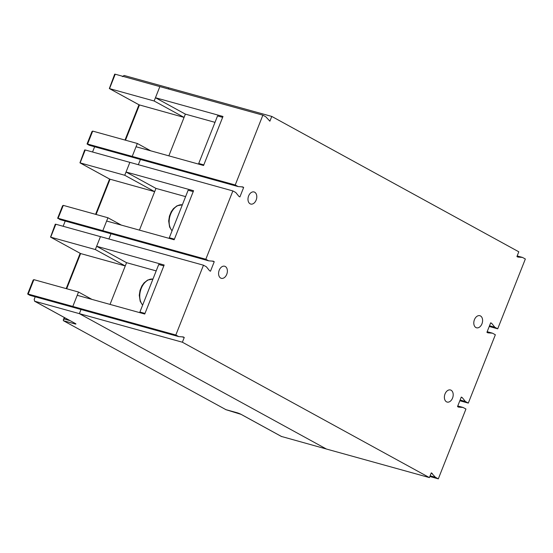 <?xml version="1.0" encoding="UTF-8"?>
<svg xmlns="http://www.w3.org/2000/svg" width="553" height="553" viewBox="0 0 553 553"><rect width="100%" height="100%" fill="white"/><g stroke="black" fill="none" stroke-linecap="round" stroke-linejoin="round"><path stroke-width="0.83" d="M154.156 100.999L159.858 86.6L115.224 74.213L109.522 88.618L154.156 100.999L184.073 117.395L168.845 155.856L185.366 114.125L215.006 122.344M150.741 150.831L137.338 143.483L132.222 156.402L135.119 157.999L238.122 186.568L242.691 186.9L243.659 187.432L239.891 196.937L238.924 196.412L235.772 192.513L232.875 190.923L129.865 162.354L126.043 172.011L155.96 188.4L139.439 230.131L154.667 191.67L124.75 175.273L129.865 162.361L85.231 149.967L80.116 162.893L124.75 175.273M121.335 225.106L107.932 217.758L102.817 230.677L58.176 218.304L59.924 219.569L105.664 232.246M95.344 249.548L100.459 236.636L55.825 224.242L50.703 237.168L95.344 249.548L125.261 265.945L110.033 304.399L126.554 262.675L156.188 270.894M91.929 299.38L78.526 292.032L72.823 306.431L75.713 308.028L178.723 336.604L183.285 336.936L184.253 337.468L182.372 342.217L79.362 313.648L326.394 449.015L281.415 436.448M109.736 179.124L154.667 191.67M57.643 218.241L62.572 205.792L63.291 205.377L107.932 217.758M139.142 104.849L184.073 117.395M87.056 143.967L91.978 131.517L92.697 131.102L137.338 143.483M66.685 288.749L80.62 253.557L50.537 237.099L80.62 253.557L125.261 265.945M27.65 293.996L33.166 280.067L33.885 279.652L78.526 292.032M75.671 308.007L29.931 295.33L28.003 294.272M135.07 157.971L89.33 145.294L87.402 144.236M35.219 296.795L34.168 299.463L34.721 301.261L75.256 323.47A1.611 1.175 118.7 0 1 75.07 323.394A1.611 1.175 118.7 0 1 74.904 323.284M65.219 221.034L63.146 226.274M94.625 146.759L92.551 151.999M63.291 205.377L57.996 218.511M50.537 237.099L55.293 224.179M92.697 131.102L87.581 144.029L235.232 184.985L238.122 186.568M84.699 149.904L79.943 162.824L110.026 179.283L96.098 214.474M33.885 279.652L28.182 294.058L72.823 306.431L77.226 295.302L144.755 314.035L164.165 265.011L96.637 246.279L126.554 262.675M75.291 323.498L34.542 301.191L79.369 313.648L326.401 449.022L429.411 477.592L182.372 342.217M122.393 76.639L124.121 75.471L271.772 116.427L518.804 251.802L516.924 256.551L517.891 257.083L522.454 257.415L517.166 255.949M75.256 323.47A3.214 0.373 -158.4 0 1 74.897 323.892L63.45 320.719L225.949 409.669M114.692 74.143L109.349 88.549L139.439 105.015L125.503 140.206M63.45 320.719L63.256 320.049L64.217 319.026L70.031 320.636M254.684 192.209A6.27 4.23 105.5 0 0 254.062 191.96A6.27 4.23 105.5 0 0 248.456 196.398A6.27 4.23 105.5 0 0 250.094 203.794A6.27 4.23 105.5 0 0 250.709 204.05A6.27 4.23 105.5 0 0 256.322 199.605A6.27 4.23 105.5 0 0 254.684 192.209M451.082 390.224A6.27 4.23 105.5 0 0 450.467 389.976A6.27 4.23 105.5 0 0 444.854 394.413A6.27 4.23 105.5 0 0 446.492 401.81A6.27 4.23 105.5 0 0 447.114 402.066A6.27 4.23 105.5 0 0 452.72 397.621A6.27 4.23 105.5 0 0 451.082 390.224M480.488 315.95A6.27 4.23 105.5 0 0 479.873 315.701A6.27 4.23 105.5 0 0 474.267 320.139A6.27 4.23 105.5 0 0 475.905 327.535A6.27 4.23 105.5 0 0 476.52 327.791A6.27 4.23 105.5 0 0 482.126 323.346A6.27 4.23 105.5 0 0 480.488 315.95M225.271 266.484A6.27 4.23 105.5 0 0 224.656 266.235A6.27 4.23 105.5 0 0 219.05 270.673A6.27 4.23 105.5 0 0 220.688 278.069A6.27 4.23 105.5 0 0 221.304 278.325A6.27 4.23 105.5 0 0 226.91 273.88A6.27 4.23 105.5 0 0 225.271 266.484M208.716 260.843L105.706 232.274L102.817 230.684L205.82 259.26L208.716 260.843L213.285 261.175L214.246 261.707L210.486 271.212L209.518 270.687L206.366 266.788L203.469 265.198L100.459 236.629L96.637 246.279M214.246 261.707L212.006 261.085M108.927 238.972L111.001 233.739M140.407 159.464L138.333 164.697M243.659 187.432L241.412 186.81M271.772 116.427L269.885 121.176L265.765 116.752L262.875 115.169L159.865 86.593L155.455 97.736L185.366 114.125M168.326 88.943L168.762 87.851M429.411 477.592L431.292 472.843L435.411 477.267L438.308 478.857L465.944 409.033L463.055 407.45L458.485 407.119L457.525 406.586L461.285 397.082L462.253 397.607L465.405 401.506L468.301 403.096L495.357 334.759L492.46 333.176L487.891 332.844L486.93 332.312L490.691 322.807L491.658 323.332L494.811 327.231L497.707 328.821L525.35 259.004L522.454 257.415M235.232 184.985L262.875 115.169M205.82 259.26L232.875 190.923M178.723 336.604L175.826 335.021L203.469 265.198M132.222 156.409L136.045 146.752L203.573 165.485L222.983 116.469L155.455 97.736M438.308 478.857L429.84 476.506M435.411 477.267L430.116 475.801M432.252 473.368L431.195 473.078M184.253 337.468L182.013 336.846M81.001 309.5L79.362 313.648M175.826 335.021L72.816 306.445M126.043 172.011L193.571 190.737L174.167 239.76L106.639 221.027L102.817 230.684M497.707 328.821L489.239 326.47M468.301 403.096L459.833 400.745M465.405 401.506L460.117 400.04M462.253 397.607L461.195 397.317M463.055 407.45L457.76 405.985M494.811 327.231L489.523 325.765M491.658 323.332L490.601 323.042M492.46 333.176L487.172 331.71M193.225 191.621L188.138 190.211L169.315 237.749L174.402 239.159M169.315 237.749L171.783 239.096M185.601 196.619L155.96 188.4M222.631 117.347L217.543 115.936L198.721 163.474L203.808 164.884M198.721 163.474L201.188 164.829M163.819 265.896L158.725 264.486L139.909 312.023L144.997 313.433M139.909 312.023L142.377 313.371M240.908 414.259A1.611 1.175 -61.3 0 0 241.046 414.349A1.611 1.175 -61.3 0 0 241.232 414.425L281.76 436.635M225.569 409.559L237.016 412.732A3.214 0.373 -158.4 0 1 241.232 414.425M74.897 323.892A1.611 1.085 -74.5 0 1 74.372 323.014M64.729 317.733L64.217 319.026M172.031 230.891L169.605 227.048L168.672 221.02L169.432 216.092L171.264 211.681L173.442 208.633L177.022 205.792L182.352 204.817A14.475 9.76 105.5 0 0 170.628 214.191A14.475 9.76 105.5 0 0 172.08 230.767M142.626 305.166L140.199 301.323L139.266 295.295L140.027 290.366L141.858 285.949L144.036 282.908L147.616 280.067L152.946 279.092A14.475 9.76 105.5 0 0 141.222 288.466A14.475 9.76 105.5 0 0 142.667 305.042M281.574 436.559L241.046 414.349L225.742 409.628M139.266 104.946L109.349 88.549M109.86 179.22L79.943 162.824M138.969 104.78L124.999 140.061M80.157 253.329L66.187 288.611M109.563 179.054L95.593 214.336M64.272 317.484L63.256 320.049"/></g></svg>
